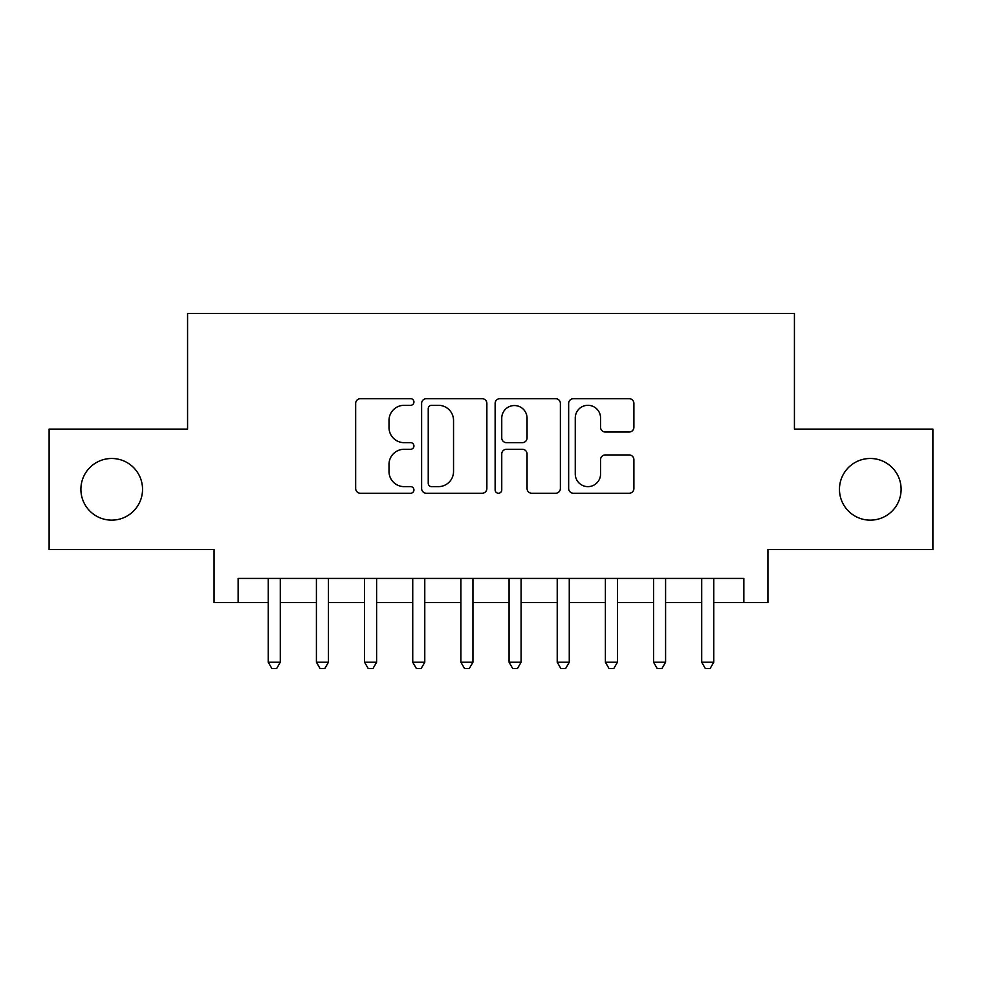 <?xml version="1.0" encoding="UTF-8"?>
<svg xmlns="http://www.w3.org/2000/svg" width="982" height="982" viewBox="0 0 982 982"><rect width="100%" height="100%" fill="white"/><g stroke="black" fill="none" stroke-linecap="round" stroke-linejoin="round"><path stroke-width="1.47" d="M413.938 402.006A3.314 3.314 0 0 0 410.636 398.692L360.406 398.692A4.726 4.726 0 0 0 355.668 403.418L355.668 488.52A4.726 4.726 0 0 0 360.406 493.246L410.636 493.246A3.314 3.314 0 0 0 413.938 489.932A3.314 3.314 0 0 0 410.636 486.63L404.13 486.63A15.123 15.123 0 0 1 389.007 471.495L389.007 464.4A15.123 15.123 0 0 1 404.13 449.277L410.636 449.277A3.314 3.314 0 0 0 413.938 445.963A3.314 3.314 0 0 0 410.636 442.661L404.13 442.661A15.123 15.123 0 0 1 389.007 427.526L389.007 420.443A15.123 15.123 0 0 1 404.13 405.308L410.636 405.308A3.314 3.314 0 0 0 413.938 402.006M839.463 489.318A30.823 30.823 0 0 0 870.285 520.141A30.823 30.823 0 0 0 901.108 489.318A30.823 30.823 0 0 0 870.285 458.484A30.823 30.823 0 0 0 839.463 489.318M80.892 489.318A30.823 30.823 0 0 0 111.715 520.141A30.823 30.823 0 0 0 142.537 489.318A30.823 30.823 0 0 0 111.715 458.484A30.823 30.823 0 0 0 80.892 489.318M629.167 432.019A4.726 4.726 0 0 0 633.893 427.293L633.893 403.418A4.726 4.726 0 0 0 629.167 398.692L573.378 398.692A4.726 4.726 0 0 0 568.652 403.418L568.652 488.52A4.726 4.726 0 0 0 573.378 493.246L629.167 493.246A4.726 4.726 0 0 0 633.893 488.52L633.893 459.674A4.726 4.726 0 0 0 629.167 454.948L605.293 454.948A4.726 4.726 0 0 0 600.567 459.674L600.567 473.975A12.643 12.643 0 0 1 587.911 486.63A12.643 12.643 0 0 1 575.268 473.975L575.268 417.951A12.643 12.643 0 0 1 587.911 405.308A12.643 12.643 0 0 1 600.567 417.951L600.567 427.293A4.726 4.726 0 0 0 605.293 432.019L629.167 432.019M238.147 602.494L238.147 578.423L743.853 578.423L743.853 602.494L767.936 602.494L767.936 549.515L932.9 549.515L932.9 429.109L794.426 429.109L794.426 313.516L187.574 313.516L187.574 429.109L49.1 429.109L49.1 549.515L214.064 549.515L214.064 602.494L268.246 602.494M486.863 403.418A4.726 4.726 0 0 0 482.137 398.692L426.348 398.692A4.726 4.726 0 0 0 421.622 403.418L421.622 488.52A4.726 4.726 0 0 0 426.348 493.246L482.137 493.246A4.726 4.726 0 0 0 486.863 488.52L486.863 403.418M499.863 398.692L555.652 398.692A4.726 4.726 0 0 1 560.378 403.418L560.378 488.52A4.726 4.726 0 0 1 555.652 493.246L531.778 493.246A4.726 4.726 0 0 1 527.052 488.52L527.052 454.003A4.726 4.726 0 0 0 522.326 449.277L506.479 449.277A4.726 4.726 0 0 0 501.753 454.003L501.753 489.932A3.314 3.314 0 0 1 498.451 493.246A3.314 3.314 0 0 1 495.137 489.932L495.137 403.418A4.726 4.726 0 0 1 499.863 398.692M280.287 602.494L316.413 602.494M328.442 602.494L364.567 602.494M376.609 602.494L412.735 602.494M424.776 602.494L460.902 602.494M472.943 602.494L509.057 602.494M521.098 602.494L557.224 602.494M569.265 602.494L605.391 602.494M617.433 602.494L653.558 602.494M665.587 602.494L701.713 602.494M713.754 602.494L743.853 602.494M431.552 405.308A3.314 3.314 0 0 0 428.238 408.622L428.238 483.316A3.314 3.314 0 0 0 431.552 486.63L438.402 486.63A15.123 15.123 0 0 0 453.537 471.495L453.537 420.443A15.123 15.123 0 0 0 438.402 405.308L431.552 405.308M527.052 418.197A12.643 12.643 0 0 0 514.396 405.541A12.643 12.643 0 0 0 501.753 418.197L501.753 437.935A4.726 4.726 0 0 0 506.479 442.661L522.326 442.661A4.726 4.726 0 0 0 527.052 437.935L527.052 418.197M280.287 578.423L280.287 662.224L268.246 662.224L268.246 578.423M280.287 662.224L276.679 668.484L271.854 668.484L268.246 662.224M328.442 578.423L328.442 662.224L316.413 662.224L316.413 578.423M328.442 662.224L324.833 668.484L320.022 668.484L316.413 662.224M376.609 578.423L376.609 662.224L364.567 662.224L364.567 578.423M376.609 662.224L373 668.484L368.189 668.484L364.567 662.224M424.776 578.423L424.776 662.224L412.735 662.224L412.735 578.423M424.776 662.224L421.168 668.484L416.343 668.484L412.735 662.224M472.943 578.423L472.943 662.224L460.902 662.224L460.902 578.423M472.943 662.224L469.322 668.484L464.511 668.484L460.902 662.224M521.098 578.423L521.098 662.224L509.057 662.224L509.057 578.423M521.098 662.224L517.489 668.484L512.678 668.484L509.057 662.224M569.265 578.423L569.265 662.224L557.224 662.224L557.224 578.423M569.265 662.224L565.657 668.484L560.832 668.484L557.224 662.224M617.433 578.423L617.433 662.224L605.391 662.224L605.391 578.423M617.433 662.224L613.811 668.484L609 668.484L605.391 662.224M665.587 578.423L665.587 662.224L653.558 662.224L653.558 578.423M665.587 662.224L661.978 668.484L657.167 668.484L653.558 662.224M713.754 578.423L713.754 662.224L701.713 662.224L701.713 578.423M713.754 662.224L710.146 668.484L705.322 668.484L701.713 662.224"/></g></svg>
